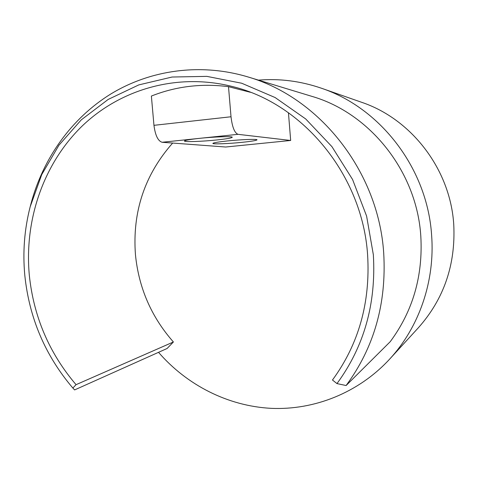 <?xml version="1.0" encoding="UTF-8"?>
<svg xmlns="http://www.w3.org/2000/svg" width="478" height="478" viewBox="0 0 478 478"><rect width="100%" height="100%" fill="white"/><g stroke="black" fill="none" stroke-linecap="round" stroke-linejoin="round"><path stroke-width="0.72" d="M389.624 359.151L418.358 327.777C443.954 298.971 455.749 264.573 453.753 224.588C450.395 169.523 411.654 119.094 361.643 102.298L321.485 88.245C380.858 108.13 427.511 169.003 431.628 235.427C435.1 281.303 419.039 327.287 389.624 359.151C358.56 392.808 314.345 410.297 271.116 408.337C227.839 406.079 186.838 385.053 158.529 352.328M30.186 206.741L30.873 204.112C42.835 158.744 71.246 118.49 110.747 94.029C150.361 69.902 200.413 62.72 247.783 76.886C319.567 97.416 378.528 171.542 383.709 253.095C386.654 303.375 374.119 347.518 346.108 385.531L336.972 383.589C364.122 346.568 376.246 303.614 373.342 254.714L366.602 216.08L352.573 179.501L331.929 146.644L305.693 118.944L275.137 97.548L241.689 83.226L206.849 76.372L172.098 77.024L138.799 84.899L108.183 99.43L81.278 119.853L58.925 145.234L41.747 174.56L30.186 206.741C24.402 229.255 22.615 252.187 24.826 275.537C29.301 318.157 45.308 355.662 72.865 388.052L74.604 389.923L167.103 348.486L173.406 341.979C151.401 317.028 138.745 287.917 135.447 254.66C132.257 211.945 144.661 174.745 172.66 143.059M242.173 142.325C251.506 141.345 256.453 140.514 257.015 139.839C257.517 138.913 241.217 139.498 227.414 140.95C218.147 141.942 213.302 142.761 212.877 143.4C212.573 144.338 228.741 143.723 242.173 142.325M216.797 139.958C226.536 138.919 231.687 138.017 232.242 137.258C232.816 136.158 214.568 136.738 199.535 138.351C189.88 139.403 184.849 140.293 184.442 141.016C184.114 142.133 202.206 141.506 216.797 139.958M346.108 385.531L390.239 341.674C412.89 311.07 423.078 275.89 420.807 236.132C416.828 171.656 370.014 113.083 311.758 96.323L247.783 76.886M258.461 80.131C279.678 78.386 300.686 81.093 321.485 88.245M336.972 383.589L332.473 380.016C358.739 344.088 370.45 302.431 367.618 255.055C362.551 175.384 303.213 103.618 232.655 86.596C177.44 72.477 120.115 89.183 81.565 126.616C43.134 164.366 24.205 220.436 29.319 275.268C33.657 316.723 49.24 353.194 76.056 384.671L173.406 341.979M250.37 92.284L228.502 86.667C201.519 83.226 175.814 86.357 151.377 96.06L153.958 125.326L231.017 116.763C232.236 127.088 234.567 132.944 237.996 134.324L290.672 140.472L225.7 147.015L162.096 142.271C157.985 141.004 155.272 135.358 153.958 125.326M288.443 112.73L290.672 140.472M72.865 388.052L76.056 384.671M228.502 86.667L231.017 116.763M237.996 134.324L162.096 142.271"/></g></svg>
